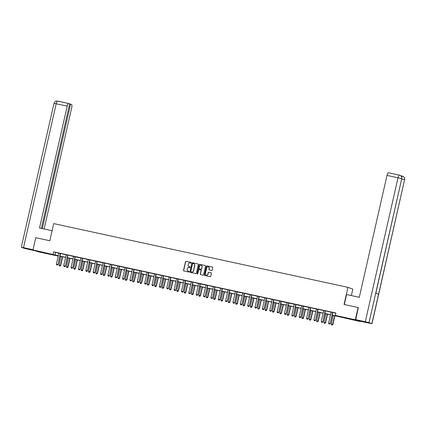 <?xml version="1.0" encoding="UTF-8"?>
<svg xmlns="http://www.w3.org/2000/svg" width="426" height="426" viewBox="0 0 426 426"><rect width="100%" height="100%" fill="white"/><g stroke="black" fill="none" stroke-linecap="round" stroke-linejoin="round"><path stroke-width="0.64" d="M191.242 262.842A0.346 0.33 -70.3 0 0 190.992 262.437L186.071 261.372A0.495 0.474 -70.3 0 0 185.502 261.75L183.537 270.398A0.495 0.474 -70.3 0 0 183.888 270.979L188.809 272.044A0.346 0.33 -70.3 0 0 189 271.383A0.346 0.33 -70.3 0 0 188.963 271.373L188.324 271.234A1.576 1.512 -70.3 0 1 187.195 269.376L187.355 268.657A1.576 1.512 -70.3 0 1 189.187 267.437L189.826 267.576A0.346 0.33 -70.3 0 0 190.017 266.916A0.346 0.33 -70.3 0 0 189.98 266.905L189.341 266.767A1.576 1.512 -70.3 0 1 188.207 264.908L188.372 264.189A1.576 1.512 -70.3 0 1 190.204 262.97L190.837 263.108A0.346 0.33 -70.3 0 0 191.242 262.842M351.487 319.425L346.636 318.19L351.487 319.425M43.766 252.767L38.92 251.532L43.766 252.767M211.626 270.457A0.495 0.474 -70.3 0 0 212.196 270.079L212.75 267.65A0.495 0.474 -70.3 0 0 212.393 267.07L206.929 265.888A0.495 0.474 -70.3 0 0 206.36 266.271L204.395 274.919A0.495 0.474 -70.3 0 0 204.746 275.5L210.21 276.682A0.495 0.474 -70.3 0 0 210.785 276.298L211.45 273.37A0.495 0.474 -70.3 0 0 211.094 272.789L208.756 272.283A0.495 0.474 -70.3 0 0 208.186 272.661L207.856 274.115A1.321 1.267 -70.3 0 1 206.173 275.089A1.321 1.267 -70.3 0 1 205.38 273.577L206.669 267.885A1.321 1.267 -70.3 0 1 208.357 266.916A1.321 1.267 -70.3 0 1 209.15 268.423L208.932 269.37A0.495 0.474 -70.3 0 0 209.288 269.951L211.626 270.457M57.973 255.765L57.915 256.031L37.866 251.691L32.988 249.94L35.768 237.703L49.821 240.749L53.713 223.618L347.946 287.353L344.054 304.483L358.106 307.529L355.327 319.766L360.21 321.513L332.179 315.16M32.988 249.94L58.298 255.701M332.205 315.038L337.259 316.135L335.283 315.421L335.837 312.977L53.591 251.835L53.032 254.285M335.283 315.421L355.327 319.766M198.351 264.535A0.495 0.474 -70.3 0 0 197.994 263.955L192.531 262.767A0.495 0.474 -70.3 0 0 191.961 263.151L189.996 271.799A0.495 0.474 -70.3 0 0 190.347 272.379L195.811 273.561A0.495 0.474 -70.3 0 0 196.386 273.183L198.351 264.535M199.73 264.328L205.194 265.515A0.495 0.474 -70.3 0 1 205.55 266.096L203.585 274.743A0.495 0.474 -70.3 0 1 203.01 275.121L200.673 274.616A0.495 0.474 -70.3 0 1 200.321 274.035L201.115 270.526A0.495 0.474 -70.3 0 0 200.763 269.946L199.214 269.61A0.495 0.474 -70.3 0 0 198.638 269.988L197.808 273.641A0.346 0.33 -70.3 0 1 197.371 273.897A0.346 0.33 -70.3 0 1 197.163 273.503L199.16 264.711A0.495 0.474 -70.3 0 1 199.73 264.328L205.194 265.515M351.354 295.569L352.824 289.105L347.946 287.353M53.591 251.835L58.841 253.252M60.609 253.491L66.195 254.849M67.968 255.083L73.554 256.441M75.253 256.809L80.913 258.034M82.687 258.273L88.273 259.631M90.046 259.865L95.632 261.223M97.33 261.591L102.986 262.815M104.759 263.055L110.345 264.408M112.118 264.647L117.704 266.005M119.402 266.372L125.063 267.597M126.762 267.965L132.422 269.189M134.121 269.562L139.776 270.787M141.549 271.027L147.135 272.379M148.908 272.619L154.494 273.971M156.267 274.211L161.853 275.569M163.627 275.808L169.213 277.161M170.98 277.401L176.566 278.753M178.34 278.993L183.925 280.351M185.624 280.718L191.285 281.943M193.058 282.182L198.644 283.535M200.342 283.908L206.003 285.132M207.771 285.372L213.357 286.725M215.13 286.964L220.716 288.317M222.489 288.556L228.075 289.914M229.848 290.154L235.434 291.506M237.133 291.874L242.793 293.099M244.492 293.466L250.147 294.696M251.92 294.936L257.506 296.288M259.28 296.528L264.865 297.88M266.639 298.12L272.225 299.478M273.998 299.718L279.584 301.07M281.282 301.438L286.938 302.662M288.636 303.03L294.297 304.26M295.995 304.627L301.656 305.852M303.355 306.219L309.015 307.444M310.788 307.684L316.374 309.042M318.142 309.276L323.728 310.634M325.501 310.873L331.087 312.226M332.86 312.466L335.779 313.243M60.588 253.534L58.831 253.156M67.947 255.126L66.19 254.748M75.306 256.724L73.549 256.34M82.66 258.316L80.908 257.932M90.019 259.908L88.267 259.53M97.378 261.505L95.621 261.122M104.737 263.098L102.98 262.714M112.097 264.69L110.339 264.312M119.45 266.287L117.698 265.904M126.81 267.879L125.058 267.496M134.169 269.472L132.411 269.094M141.528 271.064L139.771 270.686M148.887 272.661L147.13 272.278M156.241 274.253L154.489 273.875M163.6 275.846L161.848 275.468M170.959 277.443L169.202 277.06M178.318 279.035L176.561 278.657M185.677 280.627L183.92 280.249M193.031 282.225L191.279 281.842M200.39 283.817L198.638 283.439M207.75 285.409L205.992 285.031M215.109 287.007L213.351 286.623M222.468 288.599L220.711 288.221M229.822 290.191L228.07 289.813M237.181 291.789L235.429 291.405M244.54 293.381L242.783 293.003M251.899 294.973L250.142 294.595M259.258 296.571L257.501 296.187M266.612 298.163L264.86 297.785M273.971 299.755L272.219 299.377M281.33 301.352L279.573 300.969M288.69 302.945L286.932 302.567M296.049 304.537L294.291 304.159M303.403 306.134L301.651 305.751M310.762 307.726L309.01 307.348M318.121 309.319L316.364 308.941M325.48 310.916L323.723 310.533M332.839 312.508L331.082 312.13M360.268 321.241L360.21 321.513M358.106 307.529L358.442 307.647M58.271 255.829L55.934 255.323L57.915 256.031M330.517 314.803L324.82 313.568M323.158 313.211L317.461 311.976M315.804 311.614L310.107 310.378M308.445 310.022L302.748 308.786M301.086 308.429L295.388 307.194M293.727 306.832L288.029 305.596M286.368 305.24L280.67 304.004M279.014 303.647L273.316 302.412M271.655 302.05L265.957 300.815M264.296 300.458L258.598 299.222M256.937 298.866L251.239 297.63M249.577 297.268L243.88 296.033M242.224 295.676L236.526 294.441M234.864 294.084L229.167 292.848M227.505 292.486L221.808 291.256M220.146 290.894L214.448 289.659M212.787 289.302L207.089 288.067M205.433 287.704L199.735 286.474M198.074 286.112L192.376 284.877M190.715 284.52L185.017 283.285M183.356 282.923L177.658 281.692M175.997 281.33L170.299 280.095M168.643 279.738L162.945 278.503M161.284 278.141L155.586 276.911M153.924 276.549L148.227 275.313M146.565 274.956L140.868 273.721M139.206 273.359L133.508 272.129M131.852 271.767L126.155 270.531M124.493 270.175L118.795 268.939M117.134 268.577L111.436 267.347M109.775 266.985L104.077 265.749M102.416 265.393L96.718 264.157M95.062 263.795L89.364 262.565M87.703 262.203L82.005 260.968M80.344 260.611L74.646 259.375M72.984 259.013L67.287 257.783M65.625 257.421L59.928 256.186M59.959 256.063L65.657 257.299M67.313 257.655L73.016 258.891M74.672 259.253L80.37 260.483M82.032 260.845L87.729 262.081M89.391 262.437L95.089 263.673M96.75 264.035L102.448 265.265M104.104 265.627L109.807 266.862M111.463 267.219L117.161 268.455M118.822 268.817L124.52 270.047M126.181 270.409L131.879 271.644M133.54 272.001L139.238 273.236M140.894 273.598L146.597 274.829M148.253 275.191L153.951 276.426M155.612 276.783L161.31 278.018M162.972 278.375L168.669 279.61M170.331 279.973L176.029 281.208M177.685 281.565L183.388 282.8M185.044 283.157L190.741 284.392M192.403 284.754L198.101 285.99M199.762 286.347L205.46 287.582M207.121 287.939L212.819 289.174M214.475 289.536L220.178 290.772M221.834 291.128L227.532 292.364M229.193 292.721L234.891 293.956M236.552 294.318L242.25 295.553M243.912 295.91L249.609 297.146M251.265 297.502L256.969 298.738M258.625 299.1L264.322 300.335M265.984 300.692L271.681 301.928M273.343 302.284L279.041 303.52M280.702 303.882L286.4 305.112M288.056 305.474L293.759 306.709M295.415 307.066L301.113 308.302M302.774 308.664L308.472 309.894M310.133 310.256L315.831 311.491M317.492 311.848L323.19 313.083M324.846 313.445L330.549 314.676M55.566 252.543L55.013 254.993M190.076 266.942L189.474 266.814M189.064 271.415L188.457 271.282M191.093 262.475L186.205 261.42A0.495 0.474 -70.3 0 0 185.635 261.798L183.67 270.446A0.495 0.474 -70.3 0 0 183.899 270.984M197.994 263.955L192.664 262.815A0.495 0.474 -70.3 0 0 192.094 263.199L190.129 271.847A0.495 0.474 -70.3 0 0 190.358 272.379M192.887 263.55A0.346 0.33 -70.3 0 0 192.488 263.816L190.763 271.41A0.346 0.33 -70.3 0 0 191.013 271.815L191.684 271.964A1.576 1.512 -70.3 0 0 193.51 270.744L194.693 265.558A1.576 1.512 -70.3 0 0 193.558 263.699L192.887 263.55M193.809 263.774A1.576 1.512 -70.3 0 1 194.826 265.606L193.644 270.792A1.576 1.512 -70.3 0 1 191.812 272.006L191.141 271.863M200.896 269.993A0.495 0.474 -70.3 0 1 201.248 270.574L200.449 274.083A0.495 0.474 -70.3 0 0 200.683 274.616M199.863 264.376A0.495 0.474 -70.3 0 0 199.293 264.759L197.291 273.551A0.346 0.33 -70.3 0 0 197.44 273.913M201.945 266.889A1.321 1.267 -70.3 0 0 201.152 265.377A1.321 1.267 -70.3 0 0 199.464 266.351L199.011 268.359A0.495 0.474 -70.3 0 0 199.363 268.939L200.918 269.275A0.495 0.474 -70.3 0 0 201.487 268.891L202.073 266.937A1.321 1.267 -70.3 0 0 201.216 265.403M202.073 266.937L201.62 268.939A0.495 0.474 -70.3 0 1 201.045 269.323L199.496 268.987M208.42 266.937A1.321 1.267 -70.3 0 1 209.278 268.471L209.065 269.418A0.495 0.474 -70.3 0 0 209.299 269.956M206.237 275.111A1.321 1.267 -70.3 0 0 207.984 274.163L207.856 274.115M211.094 272.789L208.889 272.331A0.495 0.474 -70.3 0 0 208.314 272.709L207.984 274.163M212.515 267.118L207.063 265.936A0.495 0.474 -70.3 0 0 206.493 266.314L204.528 274.962A0.495 0.474 -70.3 0 0 204.757 275.5M60.987 256.415L59.017 265.094L60.433 265.398L62.404 256.724M60.034 265.994L59.326 265.84L60.071 266.01L60.668 265.483L62.649 256.777M59.017 265.094L59.326 265.84M60.071 266.01L60.668 265.483M56.69 264.897L57.435 265.063L56.69 264.897L56.381 264.147L58.825 253.379A0.501 0.485 -70.3 0 0 58.836 253.225L58.831 253.108M60.359 253.438L60.295 253.539A0.501 0.485 -70.3 0 0 60.242 253.683L58.032 264.541L57.435 265.063M60.295 253.539L60.535 253.624A0.501 0.485 -70.3 0 0 60.481 253.768L58.032 264.541M56.381 264.147L57.792 264.455L57.393 265.047M52.094 230.743L39.517 228.016L67.207 106.143L56.195 103.758L23.499 247.655L33.036 249.721M44.139 229.018L71.69 107.751A3.014 0.836 102.2 0 0 71.568 104.53L70.583 104.178L42.312 228.624M23.499 247.655L21.3 247.261L24.271 248.342L35.859 250.967M41.349 228.411L69.651 103.843L68.666 103.491A3.014 0.836 102.2 0 0 68.639 103.481A3.014 0.836 102.2 0 0 67.207 106.143M69.619 103.971L70.583 104.178M344.304 304.537L346.578 294.531L359.31 297.289L387 175.416A3.014 0.836 -77.8 0 1 388.432 172.754A3.014 0.836 -77.8 0 1 388.459 172.764L399.412 175.134M371.898 323.648L378.57 294.281L375.705 293.253L369.033 322.62L372.005 323.701L360.21 321.231L355.721 319.622L358.303 307.599M369.033 322.62L355.721 319.622M401.691 176.034L400.653 175.661M401.26 176.242A3.014 0.836 -77.8 0 1 401.675 176.029A3.014 0.836 -77.8 0 1 401.707 176.039L402.282 176.167M375.812 293.29L401.729 178.723C401.963 176.902 401.244 175.72 399.561 175.171L399.444 175.139A3.014 0.836 -77.8 0 1 399.471 175.15L399.556 175.171M401.83 178.776C402.016 177.078 401.393 175.917 399.961 175.288L399.897 175.267M372.005 323.701L404.588 179.745C404.833 177.93 404.109 176.747 402.426 176.199L402.421 176.199M404.7 179.804C404.892 178.105 404.263 176.944 402.815 176.311L402.756 176.289M68.346 258.012L66.376 266.687L67.793 266.99L69.763 258.316M67.393 267.587L66.685 267.432L67.43 267.603L68.027 267.075L70.008 258.369M66.376 266.687L66.685 267.432M67.43 267.603L68.027 267.075M75.706 259.604L73.735 268.279L75.152 268.588L77.122 259.913M74.752 269.184L74.044 269.03L74.79 269.195L75.386 268.673L77.367 259.966M73.735 268.279L74.044 269.03M74.79 269.195L75.386 268.673M64.044 266.49L64.795 266.655L64.044 266.49L63.74 265.739L66.184 254.972A0.501 0.485 -70.3 0 0 66.195 254.817L66.184 254.7M67.713 255.03L67.654 255.137A0.501 0.485 -70.3 0 0 67.601 255.28L65.391 266.133L64.795 266.655M67.654 255.137L67.894 255.222A0.501 0.485 -70.3 0 0 67.835 255.366L65.391 266.133M63.74 265.739L65.151 266.048L64.752 266.644M71.403 268.082L72.154 268.252L71.403 268.082L71.094 267.336L73.544 256.569A0.501 0.485 -70.3 0 0 73.554 256.415L73.544 256.292M75.072 256.622L75.013 256.729A0.501 0.485 -70.3 0 0 74.96 256.873L72.75 267.725L72.154 268.252M75.327 256.681L75.253 256.814A0.501 0.485 -70.3 0 0 75.194 256.958L72.75 267.725M71.094 267.336L72.511 267.64L72.111 268.236M83.065 261.197L81.094 269.876L82.506 270.18L84.476 261.505M82.106 270.776L81.398 270.622L82.149 270.792L82.745 270.265L84.721 261.559M81.094 269.876L81.398 270.622M82.149 270.792L82.745 270.265M90.418 262.794L88.448 271.469L89.865 271.772L91.835 263.098M89.465 272.368L88.757 272.214L89.508 272.384L90.104 271.857L92.08 263.151M88.448 271.469L88.757 272.214M89.508 272.384L90.104 271.857M97.778 264.386L95.807 273.061L97.224 273.37L99.194 264.695M96.824 273.966L96.116 273.812L96.862 273.977L97.458 273.455L99.439 264.748M95.807 273.061L96.116 273.812M96.862 273.977L97.458 273.455M78.762 269.679L79.508 269.844L78.762 269.679L78.453 268.928L80.903 258.161A0.501 0.485 -70.3 0 0 80.913 258.007L80.903 257.89M82.431 258.22L82.372 258.321A0.501 0.485 -70.3 0 0 82.314 258.465L80.104 269.323L79.508 269.844M82.372 258.321L82.607 258.406A0.501 0.485 -70.3 0 0 82.553 258.55L80.104 269.323M78.453 268.928L79.87 269.237L79.47 269.828M86.121 271.271L86.867 271.437L86.121 271.271L85.812 270.521L88.257 259.753A0.501 0.485 -70.3 0 0 88.273 259.599L88.262 259.482M89.79 259.812L89.732 259.919A0.501 0.485 -70.3 0 0 89.673 260.062L87.463 270.915L86.867 271.437M89.732 259.919L89.966 260.004A0.501 0.485 -70.3 0 0 89.913 260.148L87.463 270.915M85.812 270.521L87.229 270.829L86.829 271.426M93.48 272.864L94.226 273.034L93.48 272.864L93.172 272.118L95.616 261.346A0.501 0.485 -70.3 0 0 95.626 261.197L95.621 261.074M97.149 261.404L97.085 261.511A0.501 0.485 -70.3 0 0 97.032 261.655L94.822 272.507L94.226 273.034M97.4 261.463L97.325 261.596A0.501 0.485 -70.3 0 0 97.266 261.74L94.822 272.507M93.172 272.118L94.583 272.422L94.183 273.018M105.137 265.978L103.167 274.658L104.583 274.962L106.553 266.287M104.184 275.558L103.475 275.404L104.221 275.569L104.817 275.047L106.798 266.341M103.167 274.658L103.475 275.404M104.221 275.569L104.817 275.047M100.834 274.461L101.585 274.626L100.834 274.461L100.531 273.71L102.975 262.943A0.501 0.485 -70.3 0 0 102.986 262.789L102.975 262.672M104.503 263.002L104.445 263.103A0.501 0.485 -70.3 0 0 104.391 263.247L102.181 274.104L101.585 274.626M104.445 263.103L104.684 263.188A0.501 0.485 -70.3 0 0 104.626 263.332L102.181 274.104M100.531 273.71L101.942 274.019L101.542 274.61M112.496 267.576L110.526 276.25L111.942 276.554L113.912 267.879M111.537 277.15L110.835 276.996L111.58 277.166L112.176 276.639L114.157 267.933M110.526 276.25L110.835 276.996M111.58 277.166L112.176 276.639M108.193 276.053L108.944 276.218L108.193 276.053L107.884 275.303L110.334 264.535A0.501 0.485 -70.3 0 0 110.345 264.381L110.334 264.264M111.862 264.594L111.804 264.7A0.501 0.485 -70.3 0 0 111.75 264.844L109.541 275.697L108.944 276.218M111.804 264.7L112.043 264.786A0.501 0.485 -70.3 0 0 111.985 264.929L109.541 275.697M107.884 275.303L109.301 275.611L108.902 276.208M119.855 269.168L117.885 277.843L119.296 278.151L121.266 269.477M118.897 278.742L118.188 278.593L118.939 278.758L119.536 278.237L121.511 269.53M117.885 277.843L118.188 278.593M118.939 278.758L119.536 278.237M115.552 277.645L116.298 277.816L115.552 277.645L115.244 276.9L117.693 266.128A0.501 0.485 -70.3 0 0 117.704 265.978L117.693 265.856M119.221 266.186L119.163 266.293A0.501 0.485 -70.3 0 0 119.104 266.436L116.894 277.289L116.298 277.816M119.477 266.245L119.397 266.378A0.501 0.485 -70.3 0 0 119.344 266.522L116.894 277.289M115.244 276.9L116.66 277.204L116.261 277.8M127.209 270.76L125.239 279.435L126.655 279.744L128.625 271.069M126.256 280.34L125.548 280.186L126.298 280.351L126.895 279.829L128.87 271.122M125.239 279.435L125.548 280.186M126.298 280.351L126.895 279.829M122.912 279.238L123.657 279.408L122.912 279.238L122.603 278.492L125.047 267.725A0.501 0.485 -70.3 0 0 125.063 267.571L125.052 267.453M126.581 267.784L126.522 267.885A0.501 0.485 -70.3 0 0 126.463 268.029L124.254 278.881L123.657 279.408M126.836 267.837L126.756 267.97A0.501 0.485 -70.3 0 0 126.703 268.114L124.254 278.881M122.603 278.492L124.019 278.796L123.62 279.392M134.568 272.358L132.598 281.032L134.014 281.336L135.985 272.661M133.615 281.932L132.907 281.778L133.652 281.948L134.249 281.421L136.229 272.715M132.598 281.032L132.907 281.778M133.652 281.948L134.249 281.421M130.271 280.835L131.016 281L130.271 280.835L129.962 280.084L132.406 269.317A0.501 0.485 -70.3 0 0 132.417 269.163L132.411 269.046M133.94 269.376L133.876 269.482A0.501 0.485 -70.3 0 0 133.823 269.626L131.613 280.478L131.016 281M134.19 269.429L134.115 269.567A0.501 0.485 -70.3 0 0 134.057 269.711L131.613 280.478M129.962 280.084L131.373 280.393L130.974 280.99M141.927 273.95L139.957 282.624L141.373 282.933L143.344 274.259M140.974 283.524L140.266 283.375L141.011 283.54L141.608 283.018L143.589 274.312M139.957 282.624L140.266 283.375M141.011 283.54L141.608 283.018M137.625 282.427L138.375 282.598L137.625 282.427L137.321 281.682L139.765 270.909A0.501 0.485 -70.3 0 0 139.776 270.76L139.765 270.638M141.294 270.968L141.235 271.074A0.501 0.485 -70.3 0 0 141.182 271.218L138.972 282.071L138.375 282.598M141.235 271.074L141.475 271.16A0.501 0.485 -70.3 0 0 141.416 271.303L138.972 282.071M137.321 281.682L138.732 281.985L138.333 282.582M149.286 275.542L147.316 284.217L148.727 284.525L150.703 275.851M148.328 285.122L147.625 284.967L148.37 285.132L148.967 284.611L150.948 275.904M147.316 284.217L147.625 284.967M148.37 285.132L148.967 284.611M144.984 284.02L145.735 284.19L144.984 284.02L144.675 283.274L147.124 272.507A0.501 0.485 -70.3 0 0 147.135 272.352L147.124 272.23M148.653 272.565L148.594 272.667A0.501 0.485 -70.3 0 0 148.541 272.81L146.331 283.663L145.735 284.19M148.594 272.667L148.834 272.752A0.501 0.485 -70.3 0 0 148.775 272.896L146.331 283.663M144.675 283.274L146.091 283.578L145.692 284.174M156.646 277.14L154.675 285.814L156.086 286.118L158.057 277.443M155.687 286.714L154.979 286.56L155.73 286.73L156.326 286.203L158.302 277.496M154.675 285.814L154.979 286.56M155.73 286.73L156.326 286.203M152.343 285.617L153.088 285.782L152.343 285.617L152.034 284.866L154.484 274.099A0.501 0.485 -70.3 0 0 154.494 273.945L154.484 273.827M156.012 274.158L155.953 274.264A0.501 0.485 -70.3 0 0 155.895 274.408L153.685 285.26L153.088 285.782M155.953 274.264L156.188 274.349A0.501 0.485 -70.3 0 0 156.134 274.493L153.685 285.26M152.034 284.866L153.451 285.175L153.051 285.771M163.999 278.732L162.029 287.406L163.446 287.715L165.416 279.041M163.046 288.306L162.338 288.157L163.089 288.322L163.685 287.8L165.661 279.094M162.029 287.406L162.338 288.157M163.089 288.322L163.685 287.8M159.702 287.209L160.448 287.38L159.702 287.209L159.393 286.464L161.837 275.691A0.501 0.485 -70.3 0 0 161.853 275.542L161.843 275.42M163.371 275.75L163.312 275.856A0.501 0.485 -70.3 0 0 163.254 276L161.044 286.852L160.448 287.38M163.312 275.856L163.547 275.942A0.501 0.485 -70.3 0 0 163.493 276.085L161.044 286.852M159.393 286.464L160.81 286.767L160.41 287.364M171.358 280.324L169.388 288.998L170.805 289.307L172.775 280.633M170.405 289.904L169.697 289.749L170.443 289.914L171.039 289.392L173.02 280.686M169.388 288.998L169.697 289.749M170.443 289.914L171.039 289.392M167.061 288.801L167.807 288.972L167.061 288.801L166.752 288.056L169.197 277.289A0.501 0.485 -70.3 0 0 169.207 277.134L169.202 277.012M170.73 277.347L170.666 277.448A0.501 0.485 -70.3 0 0 170.613 277.592L168.403 288.445L167.807 288.972M170.666 277.448L170.906 277.534A0.501 0.485 -70.3 0 0 170.847 277.677L168.403 288.445M166.752 288.056L168.163 288.359L167.764 288.956M178.718 281.921L176.747 290.596L178.164 290.899L180.134 282.225M177.764 291.496L177.056 291.341L177.802 291.512L178.398 290.985L180.379 282.278M176.747 290.596L177.056 291.341M177.802 291.512L178.398 290.985M174.415 290.399L175.166 290.564L174.415 290.399L174.112 289.648L176.556 278.881A0.501 0.485 -70.3 0 0 176.566 278.726L176.556 278.609M178.084 278.939L178.025 279.046A0.501 0.485 -70.3 0 0 177.972 279.19L175.762 290.042L175.166 290.564M178.025 279.046L178.265 279.131A0.501 0.485 -70.3 0 0 178.206 279.275L175.762 290.042M174.112 289.648L175.523 289.957L175.123 290.553M186.077 283.514L184.107 292.188L185.518 292.497L187.493 283.822M185.118 293.088L184.415 292.939L185.161 293.104L185.757 292.582L187.738 283.87M184.107 292.188L184.415 292.939M185.161 293.104L185.757 292.582M181.774 291.991L182.525 292.161L181.774 291.991L181.465 291.246L183.915 280.473A0.501 0.485 -70.3 0 0 183.925 280.324L183.915 280.202M185.443 280.532L185.385 280.638A0.501 0.485 -70.3 0 0 185.331 280.782L183.121 291.634L182.525 292.161M185.699 280.59L185.624 280.723A0.501 0.485 -70.3 0 0 185.566 280.867L183.121 291.634M181.465 291.246L182.882 291.549L182.482 292.145M193.436 285.106L191.466 293.78L192.877 294.089L194.847 285.415M192.477 294.685L191.769 294.531L192.52 294.696L193.116 294.174L195.092 285.468M191.466 293.78L191.769 294.531M192.52 294.696L193.116 294.174M189.133 293.583L189.879 293.754L189.133 293.583L188.825 292.838L191.274 282.071A0.501 0.485 -70.3 0 0 191.285 281.916L191.274 281.794M192.802 282.129L192.744 282.23A0.501 0.485 -70.3 0 0 192.685 282.374L190.475 293.226L189.879 293.754M192.744 282.23L192.978 282.316A0.501 0.485 -70.3 0 0 192.925 282.459L190.475 293.226M188.825 292.838L190.241 293.141L189.842 293.738M200.79 286.703L198.82 295.378L200.236 295.681L202.206 287.007M199.837 296.278L199.128 296.123L199.879 296.294L200.476 295.766L202.451 287.06M198.82 295.378L199.128 296.123M199.879 296.294L200.476 295.766M196.492 295.181L197.238 295.346L196.492 295.181L196.184 294.43L198.628 283.663A0.501 0.485 -70.3 0 0 198.644 283.508L198.633 283.391M200.161 283.721L200.103 283.828A0.501 0.485 -70.3 0 0 200.044 283.972L197.834 294.824L197.238 295.346M200.417 283.775L200.337 283.913A0.501 0.485 -70.3 0 0 200.284 284.057L197.834 294.824M196.184 294.43L197.6 294.739L197.201 295.335M208.149 288.295L206.179 296.97L207.595 297.279L209.565 288.604M207.196 297.87L206.488 297.721L207.233 297.886L207.829 297.364L209.81 288.652M206.179 296.97L206.488 297.721M207.233 297.886L207.829 297.364M203.852 296.773L204.597 296.938L203.852 296.773L203.543 296.027L205.987 285.255A0.501 0.485 -70.3 0 0 205.998 285.106L205.992 284.983M207.521 285.313L207.457 285.42A0.501 0.485 -70.3 0 0 207.403 285.564L205.194 296.416L204.597 296.938M207.457 285.42L207.696 285.505A0.501 0.485 -70.3 0 0 207.638 285.649L205.194 296.416M203.543 296.027L204.954 296.331L204.555 296.927M215.508 289.888L213.538 298.562L214.954 298.871L216.925 290.197M214.555 299.467L213.847 299.313L214.592 299.478L215.189 298.956L217.169 290.25M213.538 298.562L213.847 299.313M214.592 299.478L215.189 298.956M211.205 298.365L211.956 298.535L211.205 298.365L210.902 297.62L213.346 286.852A0.501 0.485 -70.3 0 0 213.357 286.698L213.346 286.576M214.874 286.911L214.816 287.012A0.501 0.485 -70.3 0 0 214.763 287.156L212.553 298.008L211.956 298.535M214.816 287.012L215.055 287.097A0.501 0.485 -70.3 0 0 214.997 287.241L212.553 298.008M210.902 297.62L212.313 297.923L211.914 298.519M222.867 291.485L220.897 300.16L222.308 300.463L224.284 291.789M221.909 301.06L221.206 300.905L221.951 301.075L222.548 300.548L224.529 291.842M220.897 300.16L221.206 300.905M221.951 301.075L222.548 300.548M218.565 299.963L219.315 300.128L218.565 299.963L218.256 299.212L220.705 288.445A0.501 0.485 -70.3 0 0 220.716 288.29L220.705 288.173M222.234 288.503L222.175 288.61A0.501 0.485 -70.3 0 0 222.122 288.753L219.912 299.606L219.315 300.128M222.175 288.61L222.415 288.695A0.501 0.485 -70.3 0 0 222.356 288.839L219.912 299.606M218.256 299.212L219.672 299.521L219.273 300.112M230.226 293.077L228.256 301.752L229.667 302.061L231.637 293.381M229.268 302.652L228.56 302.503L229.31 302.668L229.907 302.146L231.882 293.434M228.256 301.752L228.56 302.503M229.31 302.668L229.907 302.146M225.924 301.555L226.669 301.72L225.924 301.555L225.615 300.804L228.064 290.037A0.501 0.485 -70.3 0 0 228.075 289.888L228.064 289.765M229.593 290.095L229.534 290.202A0.501 0.485 -70.3 0 0 229.476 290.346L227.266 301.198L226.669 301.72M229.534 290.202L229.768 290.287A0.501 0.485 -70.3 0 0 229.715 290.431L227.266 301.198M225.615 300.804L227.031 301.113L226.632 301.709M237.58 294.67L235.61 303.344L237.026 303.653L238.997 294.978M236.627 304.249L235.919 304.095L236.67 304.26L237.266 303.738L239.242 295.032M235.61 303.344L235.919 304.095M236.67 304.26L237.266 303.738M233.283 303.147L234.028 303.317L233.283 303.147L232.974 302.401L235.418 291.634A0.501 0.485 -70.3 0 0 235.434 291.48L235.424 291.357M236.952 291.693L236.893 291.794A0.501 0.485 -70.3 0 0 236.835 291.938L234.625 302.79L234.028 303.317M237.207 291.746L237.128 291.879A0.501 0.485 -70.3 0 0 237.074 292.023L234.625 302.79M232.974 302.401L234.391 302.705L233.991 303.301M244.939 296.267L242.969 304.941L244.386 305.245L246.356 296.571M243.986 305.841L243.278 305.687L244.023 305.857L244.62 305.33L246.601 296.624M242.969 304.941L243.278 305.687M244.023 305.857L244.62 305.33M240.642 304.744L241.388 304.909L240.642 304.744L240.333 303.994L242.777 293.226A0.501 0.485 -70.3 0 0 242.788 293.072L242.783 292.955M244.311 293.285L244.247 293.392A0.501 0.485 -70.3 0 0 244.194 293.535L241.984 304.388L241.388 304.909M244.561 293.338L244.487 293.477A0.501 0.485 -70.3 0 0 244.428 293.62L241.984 304.388M240.333 303.994L241.744 304.302L241.345 304.894M252.298 297.859L250.328 306.534L251.745 306.842L253.715 298.163M251.345 307.434L250.637 307.284L251.383 307.45L251.979 306.928L253.96 298.216M250.328 306.534L250.637 307.284M251.383 307.45L251.979 306.928M247.996 306.337L248.747 306.502L247.996 306.337L247.692 305.586L250.137 294.819A0.501 0.485 -70.3 0 0 250.147 294.67L250.137 294.547M251.665 294.877L251.606 294.984A0.501 0.485 -70.3 0 0 251.553 295.127L249.343 305.98L248.747 306.502M251.606 294.984L251.846 295.069A0.501 0.485 -70.3 0 0 251.787 295.213L249.343 305.98M247.692 305.586L249.103 305.895L248.704 306.491M259.658 299.451L257.687 308.126L259.099 308.435L261.074 299.76M258.699 309.031L257.996 308.877L258.742 309.042L259.338 308.52L261.319 299.813M257.687 308.126L257.996 308.877M258.742 309.042L259.338 308.52M255.355 307.929L256.106 308.099L255.355 307.929L255.046 307.183L257.496 296.416A0.501 0.485 -70.3 0 0 257.506 296.262L257.496 296.139M259.024 296.475L258.965 296.576A0.501 0.485 -70.3 0 0 258.907 296.72L256.702 307.572L256.106 308.099M258.965 296.576L259.205 296.661A0.501 0.485 -70.3 0 0 259.146 296.805L256.702 307.572M255.046 307.183L256.463 307.487L256.063 308.083M267.017 301.049L265.047 309.723L266.458 310.027L268.428 301.352M266.058 310.623L265.35 310.469L266.101 310.639L266.697 310.112L268.673 301.406M265.047 309.723L265.35 310.469M266.101 310.639L266.697 310.112M262.714 309.526L263.46 309.691L262.714 309.526L262.405 308.775L264.855 298.008A0.501 0.485 -70.3 0 0 264.865 297.854L264.855 297.737M266.383 298.067L266.325 298.173A0.501 0.485 -70.3 0 0 266.266 298.317L264.056 309.169L263.46 309.691M266.325 298.173L266.559 298.259A0.501 0.485 -70.3 0 0 266.506 298.397L264.056 309.169M262.405 308.775L263.822 309.084L263.422 309.675M274.371 302.641L272.4 311.315L273.817 311.624L275.787 302.945M273.417 312.215L272.709 312.066L273.46 312.231L274.056 311.71L276.032 302.998M272.4 311.315L272.709 312.066M273.46 312.231L274.056 311.71M270.073 311.118L270.819 311.284L270.073 311.118L269.764 310.368L272.209 299.6A0.501 0.485 -70.3 0 0 272.225 299.451L272.214 299.329M273.742 299.659L273.684 299.766A0.501 0.485 -70.3 0 0 273.625 299.909L271.415 310.762L270.819 311.284M273.684 299.766L273.918 299.851A0.501 0.485 -70.3 0 0 273.865 299.995L271.415 310.762M269.764 310.368L271.181 310.676L270.782 311.273M281.73 304.233L279.76 312.908L281.176 313.216L283.146 304.542M280.777 313.813L280.068 313.658L280.814 313.824L281.41 313.302L283.391 304.595M279.76 312.908L280.068 313.658M280.814 313.824L281.41 313.302M277.433 312.711L278.178 312.881L277.433 312.711L277.124 311.965L279.568 301.198A0.501 0.485 -70.3 0 0 279.578 301.044L279.573 300.921M281.101 301.257L281.038 301.358A0.501 0.485 -70.3 0 0 280.984 301.502L278.774 312.354L278.178 312.881M281.352 301.31L281.277 301.443A0.501 0.485 -70.3 0 0 281.219 301.587L278.774 312.354M277.124 311.965L278.535 312.269L278.135 312.865M289.089 305.831L287.119 314.505L288.535 314.809L290.505 306.134M288.136 315.405L287.428 315.251L288.173 315.421L288.769 314.894L290.75 306.188M287.119 314.505L287.428 315.251M288.173 315.421L288.769 314.894M284.786 314.308L285.537 314.473L284.786 314.308L284.483 313.557L286.927 302.79A0.501 0.485 -70.3 0 0 286.938 302.636L286.927 302.519M288.455 302.849L288.397 302.955A0.501 0.485 -70.3 0 0 288.343 303.094L286.134 313.951L285.537 314.473M288.711 302.902L288.636 303.04A0.501 0.485 -70.3 0 0 288.578 303.179L286.134 313.951M284.483 313.557L285.894 313.866L285.495 314.457M296.448 307.423L294.478 316.097L295.889 316.406L297.865 307.726M295.49 316.997L294.787 316.843L295.532 317.013L296.129 316.491L298.109 307.78M294.478 316.097L294.787 316.843M295.532 317.013L296.129 316.491M292.145 315.9L292.896 316.065L292.145 315.9L291.837 315.149L294.286 304.382A0.501 0.485 -70.3 0 0 294.297 304.228L294.286 304.111M295.814 304.441L295.756 304.547A0.501 0.485 -70.3 0 0 295.697 304.691L293.493 315.544L292.896 316.065M296.07 304.499L295.995 304.633A0.501 0.485 -70.3 0 0 295.937 304.776L293.493 315.544M291.837 315.149L293.253 315.458L292.854 316.055M303.807 309.015L301.837 317.69L303.248 317.998L305.218 309.324M302.849 318.595L302.14 318.44L302.891 318.605L303.488 318.084L305.463 309.377M301.837 317.69L302.14 318.44M302.891 318.605L303.488 318.084M299.505 317.492L300.25 317.663L299.505 317.492L299.196 316.747L301.645 305.98A0.501 0.485 -70.3 0 0 301.656 305.825L301.645 305.703M303.174 306.033L303.115 306.14A0.501 0.485 -70.3 0 0 303.056 306.283L300.847 317.136L300.25 317.663M303.429 306.092L303.349 306.225A0.501 0.485 -70.3 0 0 303.296 306.369L300.847 317.136M299.196 316.747L300.612 317.05L300.213 317.647M311.161 310.607L309.191 319.287L310.607 319.591L312.577 310.916M310.208 320.187L309.5 320.032L310.25 320.203L310.847 319.676L312.822 310.969M309.191 319.287L309.5 320.032M310.25 320.203L310.847 319.676M306.864 319.09L307.609 319.255L306.864 319.09L306.555 318.339L308.999 307.572A0.501 0.485 -70.3 0 0 309.015 307.418L309.004 307.3M310.533 307.631L310.474 307.737A0.501 0.485 -70.3 0 0 310.416 307.876L308.206 318.733L307.609 319.255M310.474 307.737L310.708 307.817A0.501 0.485 -70.3 0 0 310.655 307.961L308.206 318.733M306.555 318.339L307.971 318.648L307.572 319.239M318.52 312.205L316.55 320.879L317.966 321.183L319.937 312.508M317.567 321.779L316.859 321.625L317.604 321.795L318.201 321.268L320.182 312.562M316.55 320.879L316.859 321.625M317.604 321.795L318.201 321.268M314.223 320.682L314.968 320.847L314.223 320.682L313.914 319.931L316.358 309.164A0.501 0.485 -70.3 0 0 316.369 309.01L316.364 308.893M317.892 309.223L317.828 309.329A0.501 0.485 -70.3 0 0 317.775 309.473L315.565 320.325L314.968 320.847M317.828 309.329L318.068 309.414A0.501 0.485 -70.3 0 0 318.009 309.558L315.565 320.325M313.914 319.931L315.325 320.24L314.926 320.837M325.879 313.797L323.909 322.471L325.326 322.78L327.296 314.106M324.926 323.377L324.218 323.222L324.963 323.387L325.56 322.865L327.541 314.159M323.909 322.471L324.218 323.222M324.963 323.387L325.56 322.865M321.577 322.274L322.328 322.445L321.577 322.274L321.273 321.529L323.717 310.762A0.501 0.485 -70.3 0 0 323.728 310.607L323.717 310.485M325.246 310.815L325.187 310.921A0.501 0.485 -70.3 0 0 325.134 311.065L322.924 321.918L322.328 322.445M325.187 310.921L325.427 311.007A0.501 0.485 -70.3 0 0 325.368 311.15L322.924 321.918M321.273 321.529L322.684 321.832L322.285 322.429M333.238 315.389L331.268 324.069L332.679 324.372L334.655 315.698M332.28 324.969L331.577 324.814L332.323 324.985L332.919 324.458L334.9 315.751M331.268 324.069L331.577 324.814M332.323 324.985L332.919 324.458M328.936 323.872L329.681 324.037L328.936 323.872L328.627 323.121L331.077 312.354A0.501 0.485 -70.3 0 0 331.087 312.199L331.077 312.082M332.605 312.412L332.546 312.514A0.501 0.485 -70.3 0 0 332.488 312.657L330.283 323.515L329.681 324.037M332.546 312.514L332.786 312.599A0.501 0.485 -70.3 0 0 332.727 312.743L330.283 323.515M328.627 323.121L330.043 323.43L329.644 324.021M21.3 247.261L53.995 103.364L56.195 103.758A3.014 0.836 -77.8 0 1 57.622 101.095A3.014 0.836 -77.8 0 1 57.654 101.106L68.607 103.475M365.322 321.699L398.017 177.802L387 175.416M401.771 179.026L404.588 179.745L378.57 294.281M375.705 293.253L401.729 178.723L398.017 177.802A3.014 0.836 -77.8 0 1 399.444 175.139L388.432 172.754M401.606 176.801L402.314 176.167L401.675 176.029M53.995 103.364C55.982 99.988 56.03 101.526 56.951 101.015L68.639 103.481"/></g></svg>
